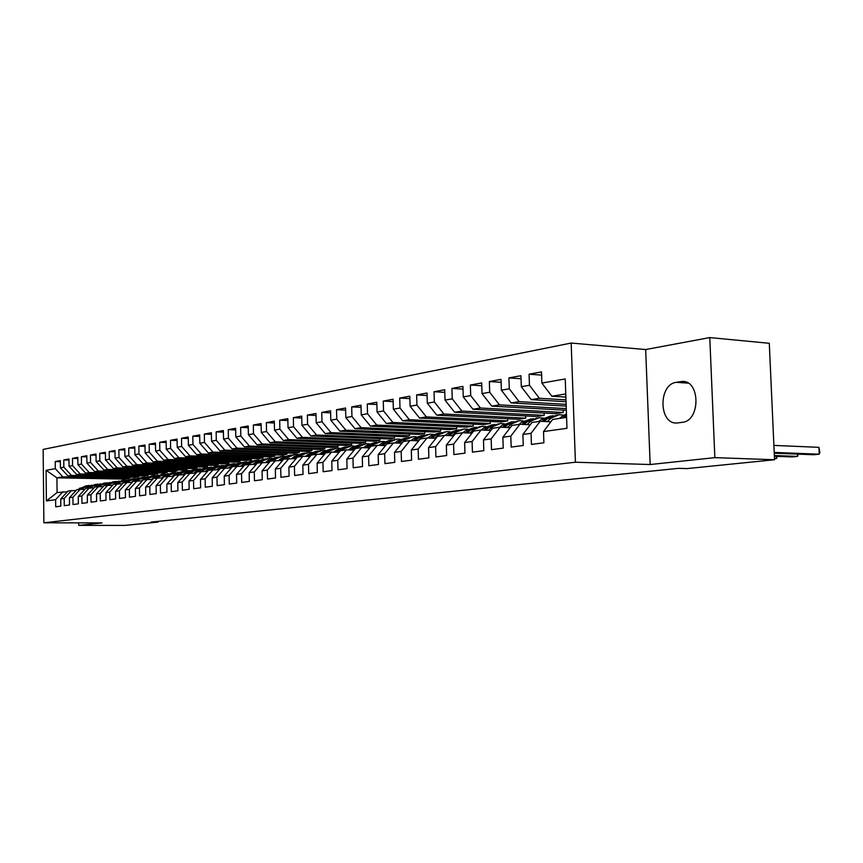 <?xml version="1.0" encoding="UTF-8"?>
<svg xmlns="http://www.w3.org/2000/svg" width="863" height="863" viewBox="0 0 863 863"><rect width="100%" height="100%" fill="white"/><g stroke="black" fill="none" stroke-linecap="round" stroke-linejoin="round"><path stroke-width="1.29" d="M571.177 343.053L43.15 449.396L43.884 522.805L575.405 462.223L571.177 343.053L645.664 349.537L650.163 464.531L714.855 457.638L709.785 337.584L645.664 349.537M709.785 337.584L769.289 343.291L774.543 459.742L714.855 457.638M129.946 477.217L129.957 478.145L123.733 479.084L56.926 477.832L46.084 470.292L46.397 500.939L55.631 499.655L55.707 506.808L60.831 506.139L60.744 498.943L64.196 498.458L64.272 505.686L69.504 504.995L69.418 497.724L72.934 497.239L73.021 504.542L78.35 503.841L78.263 496.495L81.856 495.998L81.942 503.366L87.379 502.654L87.292 495.233L90.96 494.726L91.047 502.169L96.602 501.446L96.505 493.949L100.248 493.431L100.345 500.95L106.02 500.206L105.922 492.633L109.741 492.104L109.838 499.709L115.631 498.954L115.534 491.295L119.428 490.745L119.536 498.436L125.459 497.66L125.351 489.925L129.331 489.364L129.45 497.142L135.491 496.344L135.383 488.523L139.45 487.951L139.569 495.815L145.75 494.995L145.631 487.099L149.795 486.516L149.914 494.456L156.235 493.625L156.106 485.632L160.367 485.038L160.496 493.064L166.958 492.223L166.829 484.132L171.176 483.528L171.306 491.651L177.918 490.777L177.789 482.611L182.233 481.986L182.373 490.195L189.137 489.31L188.997 481.047L193.549 480.411L193.69 488.717L200.615 487.8L200.464 479.44L205.124 478.792L205.275 487.196L212.363 486.268L212.201 477.8L216.98 477.142L217.131 485.642L224.391 484.682L224.229 476.128L229.116 475.448L229.278 484.046L236.699 483.075L236.538 474.413L241.543 473.711L241.716 482.417L249.321 481.414L249.148 472.654L254.272 471.932L254.456 480.745L262.255 479.72L262.072 470.842L267.325 470.108L267.508 479.03L275.502 477.983L275.319 468.997L280.702 468.242L280.896 477.271L289.094 476.203L288.889 467.099L294.423 466.333L294.628 475.481L303.032 474.37L302.827 465.157L308.49 464.37L308.706 473.625L317.325 472.503L317.109 463.161L322.935 462.352L323.15 471.737L332.007 470.572L331.78 461.122L337.757 460.281L337.983 469.785L347.066 468.598L346.84 459.019L352.967 458.156L353.215 467.789L362.546 466.57L362.298 456.861L368.598 455.977L368.857 465.74L378.447 464.488L378.188 454.639L384.661 453.744L384.93 463.636L394.779 462.341L394.52 452.363L401.176 451.435L401.446 461.468L411.586 460.141L411.306 450.022L418.156 449.062L418.436 459.235L428.868 457.875L428.577 447.617L435.621 446.624L435.912 456.948L446.646 455.535L446.344 445.135L453.593 444.121L453.906 454.585L464.952 453.14L464.639 442.579L472.104 441.532L472.428 452.158L483.809 450.669L483.474 439.947L491.166 438.879L491.5 449.655L503.226 448.113L502.881 437.239L510.81 436.139L511.166 447.077L523.248 445.491L522.892 434.456L531.058 433.312L531.435 444.423L543.895 442.784L543.517 431.576L566.969 428.296L565.233 378.954L541.867 383.064L541.489 371.921L529.084 374.208L529.451 385.254L521.306 386.689L520.95 375.707L508.922 377.918L509.278 388.803L501.371 390.195L501.025 379.375L489.353 381.532L489.699 392.244L482.029 393.593L481.694 382.935L470.378 385.027L470.702 395.588L463.248 396.894L462.935 386.397L451.942 388.426L452.244 398.835L445.017 400.108L444.715 389.752L434.035 391.726L434.337 401.985L427.304 403.226L427.012 393.021L416.635 394.93L416.915 405.049L410.098 406.246L409.817 396.193L399.72 398.048L399.99 408.026L393.355 409.191L393.086 399.267L383.269 401.079L383.539 410.928L377.077 412.061L376.818 402.266L367.271 404.024L367.519 413.744L361.23 414.844L360.993 405.189L351.694 406.894L351.931 416.484L345.815 417.563L345.578 408.026L336.527 409.698L336.764 419.148L330.799 420.205L330.572 410.788L321.759 412.417L321.985 421.748L316.171 422.773L315.966 413.485L307.368 415.071L307.584 424.283L301.921 425.276L301.716 416.106L293.344 417.649L293.549 426.754L288.037 427.724L287.832 418.663L279.677 420.173L279.871 429.159L274.488 430.108L274.305 421.166L266.343 422.633L266.527 431.511L261.284 432.428L261.101 423.593L253.334 425.028L253.506 433.798L248.393 434.704L248.22 425.966L240.637 427.368L240.809 436.031L235.815 436.915L235.642 428.285L228.253 429.655L228.415 438.21L223.539 439.073L223.377 430.551L216.149 431.878L216.3 440.346L211.543 441.176L211.392 432.762L204.337 434.057L204.477 442.428L199.828 443.248L199.687 434.92L192.794 436.182L192.934 444.456L188.382 445.254L188.242 437.023L181.51 438.264L181.64 446.441L177.206 447.228L177.066 439.084L170.486 440.303L170.615 448.382L166.268 449.148L166.138 441.101L159.698 442.288L159.828 450.281L155.577 451.025L155.459 443.064L149.159 444.229L149.277 452.136L145.124 452.87L145.006 444.995L138.846 446.128L138.954 453.949L134.887 454.672L134.779 446.872L128.749 447.994L128.857 455.729L124.876 456.43L124.768 448.717L118.867 449.806L118.975 457.466L115.081 458.156L114.984 450.529L109.202 451.586L109.31 459.17L105.491 459.839L105.394 452.298L99.741 453.334L99.838 460.831L96.106 461.489L96.009 454.024L90.464 455.049L90.561 462.471L86.904 463.107L86.818 455.718L81.392 456.721L81.478 464.067L77.897 464.693L77.81 457.379L72.492 458.361L72.568 465.632L69.062 466.247L68.975 459.008L63.765 459.968L63.851 467.163L60.41 467.768L60.334 460.594L55.221 461.543L60.345 461.673M46.084 470.292L55.297 468.674L55.221 461.543M774.543 459.742L686.98 468.598L678.48 468.35L151.219 522.061L158.123 522.072L158.112 521.36M135.362 477.325L67.994 476.009L71.456 475.437L138.997 476.775L135.362 477.325M60.41 467.768L67.994 476.009M63.851 467.163L71.456 475.437M46.397 500.939L57.087 492.568L67.4 491.759M55.631 499.655L63.01 491.694M144.499 475.945L76.699 474.564L80.237 473.981L148.209 475.384L144.499 475.945M69.062 466.247L76.699 474.564M72.568 465.632L80.237 473.981M60.744 498.943L68.166 490.939L76.106 490.486M64.196 498.458L71.629 490.432M153.819 474.531L85.588 473.107L89.191 472.514L157.605 473.96L153.819 474.531M77.897 464.693L85.588 473.107M81.478 464.067L89.191 472.514M69.418 497.724L76.872 489.655L84.984 489.202M72.934 497.239L80.41 489.127M163.334 473.086L94.65 471.608L98.328 471.004L167.185 472.503L163.334 473.086M86.904 463.107L94.65 471.608M90.561 462.471L98.328 471.004M78.263 496.495L85.771 488.339L94.067 487.854M81.856 495.998L89.374 487.811M173.032 471.619L103.905 470.087L107.659 469.461L176.969 471.015L173.032 471.619M96.106 461.489L103.905 470.087M99.838 460.831L107.659 469.461M87.292 495.233L94.844 487.002L103.29 486.527M90.96 494.726L98.533 486.452M182.934 470.119L113.355 468.523L117.195 467.897L186.947 469.504L182.934 470.119M105.491 459.839L113.355 468.523M109.31 459.17L117.195 467.897M96.505 493.949L104.11 485.632L112.729 485.157M100.248 493.431L107.864 485.082M193.032 468.587L123.01 466.937L126.926 466.29L197.131 467.962L193.032 468.587M115.081 458.156L123.01 466.937M118.975 457.466L126.926 466.29M105.922 492.633L113.571 484.24L122.373 483.755M109.741 492.104L117.411 483.668M203.344 467.023L132.859 465.308L136.861 464.65L207.53 466.387L203.344 467.023M124.876 456.43L132.859 465.308M128.857 455.729L136.861 464.65M115.534 491.295L123.226 482.816L132.222 482.32M119.428 490.745L127.152 482.234M213.873 465.427L142.934 463.647L147.023 462.978L218.156 464.779L213.873 465.427M134.887 454.672L142.934 463.647M138.954 453.949L147.023 462.978M125.351 489.925L133.096 481.36L142.276 480.864M129.331 489.364L137.098 480.767M224.628 463.798L153.226 461.953L157.4 461.263L228.997 463.14L224.628 463.798M145.124 452.87L153.226 461.953M149.277 452.136L157.4 461.263M135.383 488.523L143.172 479.871L152.557 479.364M139.45 487.951L147.26 479.267M235.621 462.137L163.743 460.216L168.015 459.515L240.076 461.457L235.621 462.137M155.577 451.025L163.743 460.216M159.828 450.281L168.015 459.515M145.631 487.099L153.474 478.35L163.075 477.832M149.795 486.516L157.659 477.735M246.84 460.432L174.488 458.447L178.857 457.724L251.403 459.742L246.84 460.432M166.268 449.148L174.488 458.447M170.615 448.382L178.857 457.724M156.106 485.632L164.002 476.797L173.819 476.279M160.367 485.038L168.274 476.16M258.307 458.695L185.491 456.635L189.957 455.891L262.967 457.983L258.307 458.695M177.206 447.228L185.491 456.635M181.64 446.441L189.957 455.891M166.829 484.132L174.768 475.2L184.801 474.682M171.176 483.528L179.137 474.564M270.033 456.915L196.732 454.779L201.306 454.024L274.801 456.193L270.033 456.915M188.382 445.254L196.732 454.779M192.934 444.456L201.306 454.024M177.789 482.611L185.772 473.582L196.041 473.043M182.233 481.986L190.248 472.924M282.028 455.103L208.242 452.881L212.924 452.104L286.894 454.359L282.028 455.103M199.828 443.248L208.242 452.881M204.477 442.428L212.924 452.104M188.997 481.047L197.034 471.921L207.541 471.381M193.549 480.411L201.608 471.241M294.283 453.237L220.022 450.939L224.812 450.152L299.267 452.482L294.283 453.237M211.543 441.176L220.022 450.939M216.3 440.346L224.812 450.152M200.464 479.44L208.555 470.216L219.31 469.666M205.124 478.792L213.237 469.526M306.829 451.338L232.071 448.954L236.98 448.145L311.931 450.562L306.829 451.338M223.539 439.073L232.071 448.954M228.415 438.21L236.98 448.145M212.201 477.8L220.345 468.48L231.349 467.919M216.98 477.142L225.135 467.768M319.666 449.396L244.423 446.915L249.439 446.085L324.876 448.598L319.666 449.396M235.815 436.915L244.423 446.915M240.809 436.031L249.439 446.085M224.229 476.128L232.417 466.7L243.69 466.128M229.116 475.448L237.325 465.977M332.794 447.401L257.066 444.833L262.212 443.981L338.145 446.592L332.794 447.401M248.393 434.704L257.066 444.833M253.506 433.798L262.212 443.981M236.538 474.413L244.779 464.877L256.322 464.294M241.543 473.711L249.806 464.132M346.246 445.362L270.022 442.697L275.297 441.824L351.716 444.531L346.246 445.362M261.284 432.428L270.022 442.697M266.527 431.511L275.297 441.824M249.148 472.654L257.433 463L269.267 462.428M254.272 471.932L262.589 462.244M360.022 443.28L283.301 440.508L288.706 439.612L365.621 442.428L360.022 443.28M274.488 430.108L283.301 440.508M279.871 429.159L288.706 439.612M262.072 470.842L270.41 461.09L282.535 460.497M267.325 470.108L275.685 460.313M374.132 441.144L296.915 438.264L302.46 437.347L379.871 440.27L374.132 441.144M288.037 427.724L296.915 438.264M293.549 426.754L302.46 437.347M275.319 468.997L283.7 459.127L296.138 458.533M280.702 468.242L289.116 458.329M388.587 438.943L310.874 435.955L316.559 435.028L394.467 438.059L388.587 438.943M301.921 425.276L310.874 435.955M307.584 424.283L316.559 435.028M288.889 467.099L297.336 457.12L302.881 456.3L310.087 456.505M294.423 466.333L302.881 456.3M403.399 436.7L325.2 433.604L331.025 432.633L409.429 435.793L403.399 436.7M316.171 422.773L325.2 433.604M321.985 421.748L331.025 432.633M302.827 465.157L311.316 455.049L317.001 454.208L324.391 454.445M308.49 464.37L317.001 454.208M418.598 434.402L339.893 431.176L345.88 430.184L424.779 433.463L418.598 434.402M330.799 420.205L339.893 431.176M336.764 419.148L345.88 430.184M317.109 463.161L325.653 452.935L331.489 452.072L339.083 452.32M322.935 462.352L331.489 452.072M434.175 432.039L354.973 428.684L361.122 427.67L440.518 431.079L434.175 432.039M345.815 417.563L354.973 428.684M351.931 416.484L361.122 427.67M331.78 461.122L340.367 450.766L346.365 449.882L354.154 450.141M337.757 460.281L346.365 449.882M450.162 429.612L370.464 426.139L376.786 425.092L456.678 428.631L450.162 429.612M361.23 414.844L370.464 426.139M367.519 413.744L376.786 425.092M346.84 459.019L355.47 448.533L361.629 447.627L369.634 447.897M352.967 458.156L361.629 447.627M466.57 427.131L386.376 423.506L392.87 422.439L473.258 426.117L466.57 427.131M377.077 412.061L386.376 423.506M383.539 410.928L392.87 422.439M362.298 456.861L370.982 446.247L377.304 445.308L385.534 445.599M368.598 455.977L377.304 445.308M483.409 424.574L402.73 420.81L409.407 419.72L490.281 423.539L483.409 424.574M393.355 409.191L402.73 420.81M399.99 408.026L409.407 419.72M378.188 454.639L386.926 443.895L393.42 442.935L401.867 443.248M384.661 453.744L393.42 442.935M500.713 421.953L419.547 418.048L426.398 416.915L507.768 420.885L500.713 421.953M410.098 406.246L419.547 418.048M416.915 405.049L426.398 416.915M394.52 452.363L403.301 441.478L409.979 440.486L418.663 440.82M401.176 451.435L409.979 440.486M518.49 419.267L436.829 415.189L443.884 414.024L525.729 418.167L518.49 419.267M427.304 403.226L436.829 415.189M434.337 401.985L443.884 414.024M411.306 450.022L420.13 438.987L427.002 437.973L435.944 438.328M418.156 449.062L427.002 437.973M536.754 416.495L454.618 412.255L461.878 411.058L544.197 415.362L536.754 416.495M445.017 400.108L454.618 412.255M452.244 398.835L461.878 411.058M428.577 447.617L437.444 436.441L444.51 435.394L453.711 435.772M435.621 446.624L444.51 435.394M555.535 413.647L472.924 409.245L480.4 408.005L563.194 412.482L555.535 413.647M463.248 396.894L472.924 409.245M470.702 395.588L480.4 408.005M446.344 445.135L455.265 433.809L462.536 432.73L472.007 433.14M453.593 444.121L462.536 432.73M566.333 410.249L491.781 406.139L499.472 404.866L566.279 408.609M482.029 393.593L491.781 406.139M489.699 392.244L499.472 404.866M464.639 442.579L473.593 431.101L481.079 430.001L490.842 430.421M472.104 441.532L481.079 430.001M566.193 406.074L511.198 402.935L519.127 401.629L566.128 404.348M501.371 390.195L511.198 402.935M509.278 388.803L519.127 401.629M483.474 439.947L492.482 428.318L500.184 427.174L510.249 427.638M491.166 438.879L500.184 427.174M566.031 401.694L531.209 399.634L539.386 398.285L565.966 399.882M521.306 386.689L531.209 399.634M529.451 385.254L539.386 398.285M502.881 437.239L511.932 425.448L519.871 424.272L530.238 424.769M510.81 436.139L519.871 424.272M565.869 397.088L551.835 396.236L565.761 393.938M541.867 383.064L551.835 396.236M522.892 434.456L531.975 422.482L540.162 421.273L550.853 421.802M531.058 433.312L540.162 421.273M78.706 522.859L78.738 525.384L125.049 525.416L158.123 522.072M650.163 464.531L575.405 462.223M78.738 525.384L102.028 522.902L43.884 522.805M129.957 478.145L62.848 476.851L56.926 477.832L57.087 492.568M123.733 479.084L123.754 480.152L115.491 483.949M543.517 431.576L552.644 419.44L566.581 417.379M563.108 410.076L563.194 412.482M544.121 413.043L544.197 415.362M525.653 415.923L525.729 418.167M507.692 418.728L507.768 420.885M490.216 421.446L490.281 423.539M473.194 424.1L473.258 426.117M456.613 426.678L456.678 428.631M440.464 429.191L440.518 431.079M424.725 431.64L424.779 433.463M409.386 434.024L409.429 435.793M394.423 436.344L394.467 438.059M379.828 438.609L379.871 440.27M365.578 440.82L365.621 442.428M351.683 442.978L351.716 444.531M338.102 445.081L338.145 446.592M324.844 447.131L324.876 448.598M311.899 449.138L311.931 450.562M299.234 451.101L299.267 452.482M286.861 453.01L286.894 454.359M274.768 454.877L274.801 456.193M262.945 456.71L262.967 457.983M251.37 458.501L251.403 459.742M240.054 460.249L240.076 461.457M228.975 461.953L228.997 463.14M218.134 463.625L218.156 464.779M207.508 465.265L207.53 466.387M197.109 466.872L197.131 467.962M186.926 468.436L186.947 469.504M176.947 469.979L176.969 471.015M167.174 471.489L167.185 472.503M157.584 472.967L157.605 473.96M148.188 474.413L148.209 475.384M138.975 475.826L138.997 476.775M55.297 468.674L62.848 476.851M682.212 422.331C700.907 420.95 700.314 379.289 681.662 381.522L676.387 382.309C657.962 384.305 658.803 425.017 677.261 422.967L682.212 422.331M529.084 374.208L541.597 375.092M508.922 377.918L521.047 378.749M489.353 381.532L501.123 382.309M470.378 385.027L481.781 385.761M451.942 388.426L463.021 389.116M434.035 391.726L444.79 392.374M416.635 394.93L427.088 395.534M399.72 398.048L409.882 398.62M383.269 401.079L393.15 401.619M367.271 404.024L376.883 404.542M351.694 406.894L361.047 407.379M336.527 409.698L345.632 410.152M321.759 412.417L330.626 412.848M307.368 415.071L316.009 415.481M293.344 417.649L301.759 418.037M279.677 420.173L287.875 420.54M266.343 422.633L274.337 422.978M253.334 425.028L261.133 425.351M240.637 427.368L248.253 427.681M228.253 429.655L235.675 429.947M216.149 431.878L223.409 432.158M204.337 434.057L211.413 434.326M192.794 436.182L199.709 436.441M181.51 438.264L188.274 438.501M170.486 440.303L177.088 440.529M159.698 442.288L166.16 442.503M149.159 444.229L155.469 444.434M138.846 446.128L145.027 446.322M128.749 447.994L134.801 448.177M118.867 449.806L124.79 449.99M109.202 451.586L114.995 451.759M99.741 453.334L105.405 453.496M90.464 455.049L96.02 455.2M81.392 456.721L86.829 456.861M72.492 458.361L77.821 458.501M63.765 459.968L68.997 460.098M559.278 418.458L566.462 413.744M774.208 452.428L819.235 454.197L813.766 454.747L774.24 453.215M566.506 415.157L563.237 417.875M565.74 417.498L566.57 416.807M773.895 445.405L818.911 447.336L819.235 454.197L819.85 452.395L818.911 447.336M547.034 421.619L551.36 417.983L559.181 414.693L563.571 415.071M538.857 421.468L541.22 419.494L551.036 415.912M544.024 421.468L547.487 418.566L557.347 414.963M774.348 455.524L797.595 456.398L792.277 456.937L774.381 456.268M553.172 415.621L545.06 418.922L542.137 421.371M798.232 454.143L797.595 456.398L797.488 454.121M526.883 424.607L531.23 420.982L539.019 417.724L543.248 418.059M519.051 424.391L521.392 422.449L531.069 418.911M523.96 424.467L527.476 421.543L537.196 417.994M774.489 458.749L776.527 458.544L776.43 456.344M774.478 458.469L776.527 458.544L777.207 456.376M533.161 418.62L525.114 421.888L522.126 424.38M507.325 427.498L511.705 423.884L519.44 420.669L523.517 420.971M499.806 427.228L502.147 425.308L511.683 421.834M504.488 427.368L508.048 424.434L517.627 420.939M513.733 421.543L505.761 424.769L502.698 427.293M488.329 430.313L492.73 426.71L500.432 423.517L504.37 423.787M481.123 430.001L483.453 428.091L492.849 424.661M485.578 430.195L489.192 427.239L498.631 423.798M494.866 424.38L486.959 427.573L483.841 430.119M469.882 433.043L474.305 429.45L481.964 426.3L485.772 426.538M462.881 432.751L465.286 430.799L474.564 427.412M467.207 432.935L470.864 429.968L480.173 426.57M476.538 427.131L468.706 430.292L465.524 432.859M451.964 435.696L456.398 432.115L464.014 428.997L467.692 429.202M445.146 435.416L447.638 433.42L456.775 430.087M449.364 435.588L453.053 432.611L462.234 429.267M458.717 429.806L450.95 432.924L447.724 435.524M434.531 438.275L438.987 434.704L446.559 431.619L450.108 431.802M427.919 438.016L430.464 435.977L439.483 432.687M432.007 438.177L435.739 435.189L444.79 431.888M677.757 468.426L673.194 468.889M441.392 432.406L433.69 435.491L430.421 438.113M417.595 440.777L422.061 437.228L429.591 434.175L433.01 434.337M411.144 440.54L413.765 438.458L422.665 435.222M415.135 440.691L418.889 437.703L427.821 434.445M659.688 470.259L655.244 470.713M424.542 434.941L416.905 437.994L413.582 440.626M401.112 443.215L405.578 439.677L413.064 436.656L416.387 436.797M394.833 442.989L397.509 440.885L406.29 437.681M398.717 443.129L402.503 440.141L411.317 436.926M642.061 472.061L637.725 472.503M408.134 437.412L400.561 440.421L397.207 443.075M387.293 443.841L389.547 442.061L396.991 439.084L400.195 439.191M385.06 445.588L386.397 444.542M378.965 445.373L381.683 443.237L390.356 440.076M382.73 445.502L386.548 442.514L395.243 439.343M624.855 473.809L620.616 474.24M392.169 439.806L384.661 442.795L381.263 445.448M371.683 446.139L373.927 444.391L381.327 441.435L384.434 441.532M369.44 447.897L369.979 447.476M363.496 447.692L366.279 445.524L374.833 442.406M367.174 447.811L371.014 444.823L379.601 441.694M608.059 475.524L603.917 475.945M376.613 442.147L369.17 445.092L365.75 447.768M356.495 448.382L358.717 446.656L366.074 443.722L369.073 443.809M348.436 449.947L351.263 447.757L359.709 444.682M352.018 450.065L355.88 447.077L364.359 443.981M591.651 477.196L587.606 477.606M361.468 444.423L354.089 447.347L350.626 450.022M341.683 450.572L343.906 448.857L351.209 445.966L354.121 446.031M333.765 452.147L336.635 449.936L344.973 446.905M337.25 452.255L341.133 449.267L349.504 446.214M575.621 478.825L571.673 479.235M346.699 446.646L339.386 449.526L335.901 452.212M327.25 452.697L329.461 451.004L336.721 448.145L339.537 448.199M319.461 454.283L322.374 452.061L330.615 449.062M322.859 454.391L326.753 451.414L335.027 448.393M559.958 480.421L556.096 480.82M332.309 448.803L325.06 451.662L321.543 454.348M313.183 454.779L315.373 453.107L322.589 450.27L325.319 450.313M305.524 456.376L308.469 454.132L316.602 451.166M308.835 456.473L312.74 453.496L320.907 450.518M544.639 481.986L540.874 482.363M318.274 450.918L311.079 453.744L307.552 456.43M299.461 456.797L301.64 455.146L308.814 452.341L311.457 452.374M291.921 458.404L294.898 456.149L302.935 453.226M295.146 458.501L299.073 455.524L307.142 452.59M529.677 483.507L525.988 483.884M304.585 452.967L297.455 455.772L293.895 458.469M286.074 458.782L288.242 457.142L295.362 454.359L297.929 454.38M278.641 460.389L281.662 458.124L289.601 455.222M281.802 460.475L285.729 457.509L293.7 454.607M515.038 484.995L511.425 485.362M291.23 454.984L284.154 457.746L280.572 460.443M273.01 460.702L275.168 459.084L282.244 456.333L284.736 456.354M265.696 462.331L268.738 460.044L276.591 457.185M270.561 461.069L272.708 459.45L280.594 456.581M500.713 486.462L497.185 486.818M278.188 456.937L271.176 459.677L267.584 462.374M268.771 462.406L270.184 461.349M260.259 462.59L262.395 460.982L269.429 458.264L271.845 458.264M253.053 464.218L256.128 461.921L263.884 459.094M257.864 462.935L260 461.338L267.789 458.512M486.71 487.886L483.248 488.242M265.459 458.857L258.501 461.565L254.898 464.262M256.063 464.294L256.818 463.733M247.8 464.423L256.926 460.141L259.267 460.141M240.701 466.052L243.808 463.755L251.478 460.961M245.47 464.769L247.595 463.194L255.286 460.389M473 489.278L469.612 489.623M253.021 460.723L246.128 463.409L242.503 466.106M235.642 466.225L244.704 461.975L246.969 461.975M228.652 467.854L231.769 465.545L239.353 462.784M233.366 466.559L235.47 464.995L243.086 462.223M459.58 490.648L456.268 490.982M240.885 462.546L234.035 465.211L230.399 467.897M223.754 467.973L232.762 463.776L234.963 463.765M216.861 469.612L220.011 467.293L227.508 464.564M221.532 468.307L223.625 466.754L231.155 464.014M446.43 491.986L443.194 492.32M229.019 464.337L222.223 466.959L218.576 469.655M212.147 469.688L221.09 465.535L223.237 465.513M205.351 471.327L208.512 469.008L215.933 466.3M209.968 470.011L212.05 468.48L219.493 465.772M433.56 493.302L430.389 493.625M217.411 466.074L208.598 470.216M208.49 470.292L207.023 471.371M200.788 471.36L209.677 467.25L211.759 467.228M194.099 473L197.282 470.68L204.607 468.005M198.663 471.673L200.734 470.162L208.091 467.487M420.961 494.585L417.854 494.898M206.074 467.778L197.325 471.878M196.613 472.395L195.739 473.043M189.698 473L198.522 468.922L200.55 468.9M183.085 474.639L186.289 472.309L193.539 469.677M187.616 473.312L196.947 469.159M408.609 495.837L405.567 496.149M194.984 469.45L186.3 473.507M178.835 474.607L187.616 470.562L189.58 470.54M172.32 476.247L175.545 473.906L182.719 471.295M176.807 474.909L186.041 470.799M396.505 497.077L393.517 497.379M184.143 471.079L175.523 475.092M168.22 476.171L170.248 474.693L178.846 472.137M161.791 477.811L165.027 475.47L172.125 472.892M166.225 476.462L175.383 472.406M384.65 498.285L381.716 498.577M173.528 472.676L164.973 476.646M157.789 477.735L159.849 476.247L168.35 473.701M151.489 479.343L154.736 477.002L161.759 474.456M155.879 477.994L164.941 473.97M373.021 499.461L370.151 499.763M163.139 474.24L154.65 478.178M147.573 479.267L149.666 477.757L158.069 475.243M141.403 480.842L144.66 478.501L151.608 475.977M145.75 479.483L154.725 475.513M361.619 500.626L358.803 500.918M152.978 475.761L144.553 479.666M137.562 480.777L139.698 479.245L148.015 476.743M131.532 482.309L134.79 479.968L141.672 477.476M135.836 480.95L144.725 477.012M350.432 501.77L347.67 502.05M143.021 477.261L134.66 481.123M127.778 482.244L129.935 480.691L138.166 478.21M121.856 483.744L125.135 481.414L131.942 478.933M126.127 482.385L134.941 478.48M339.472 502.881L336.753 503.161M133.28 478.728L124.973 482.557M118.177 483.679L120.378 482.115L128.511 479.655M112.395 485.157L113.366 484.467M113.711 484.219L122.417 480.367M116.613 483.787L125.351 479.925M328.706 503.981L326.052 504.251M108.792 485.092L111.014 483.507L119.062 481.069M104.455 485.578L113.075 481.77M107.303 485.157L115.955 481.338M318.145 505.06L315.534 505.319M114.38 481.565L106.192 485.33M99.59 486.473L101.845 484.877L109.806 482.449M95.383 486.926L103.927 483.151M98.177 486.505L106.742 482.719M307.789 506.106L305.222 506.376M105.21 482.946L97.088 486.667M90.572 487.822L92.848 486.214L100.734 483.809M86.494 488.231L94.962 484.499M89.223 487.832L97.724 484.078M297.616 507.142L295.103 507.401M96.235 484.294L88.166 487.983M81.726 489.148L84.035 487.53L91.834 485.135M77.778 489.515L86.171 485.815M80.453 489.127L88.878 485.416M287.627 508.167L285.157 508.415M87.422 485.621L79.418 489.278M685.578 382.007L680.562 381.64M688.124 383.161L676.387 382.309M561.651 416.451L565.599 415.869M547.487 418.566L551.36 417.983M541.22 419.494L545.06 418.922M527.476 421.543L531.23 420.982M521.392 422.449L525.114 421.888M508.048 424.434L511.705 423.884M502.147 425.308L505.761 424.769M489.192 427.239L492.73 426.71M483.453 428.091L486.959 427.573M470.864 429.968L474.305 429.45M465.286 430.799L468.706 430.292M453.053 432.611L456.398 432.115M447.638 433.42L450.95 432.924M435.739 435.189L438.987 434.704M430.464 435.977L433.69 435.491M418.889 437.703L422.061 437.228M413.765 438.458L416.905 437.994M402.503 440.141L405.578 439.677M397.509 440.885L400.561 440.421M386.548 442.514L389.547 442.061M381.683 443.237L384.661 442.795M371.014 444.823L373.927 444.391M366.279 445.524L369.17 445.092M355.88 447.077L358.717 446.656M351.263 447.757L354.089 447.347M341.133 449.267L343.906 448.857M336.635 449.936L339.386 449.526M326.753 451.414L329.461 451.004M322.374 452.061L325.06 451.662M312.74 453.496L315.373 453.107M308.469 454.132L311.079 453.744M299.073 455.524L301.64 455.146M294.898 456.149L297.455 455.772M285.729 457.509L288.242 457.142M281.662 458.124L284.154 457.746M272.708 459.45L275.168 459.084M268.738 460.044L271.176 459.677M260 461.338L262.395 460.982M256.128 461.921L258.501 461.565M247.595 463.194L249.925 462.838M243.808 463.755L246.128 463.409M235.47 464.995L237.757 464.65M231.769 465.545L234.035 465.211M223.625 466.754L225.858 466.419M220.011 467.293L222.223 466.959M212.05 468.48L214.229 468.156M208.512 469.008L210.68 468.685M200.734 470.162L202.87 469.839M197.282 470.68L199.396 470.357M189.666 471.813L191.759 471.5M186.289 472.309L188.361 472.007M178.846 473.42L180.885 473.118M175.545 473.906L177.562 473.604M168.263 474.995L170.248 474.693M165.027 475.47L167.001 475.179M157.897 476.538L159.849 476.247M154.736 477.002L156.667 476.721M147.756 478.048L149.666 477.757M144.66 478.501L146.559 478.221M137.832 479.526L139.698 479.245M134.79 479.968L136.656 479.699M128.112 480.971L129.935 480.691M125.135 481.414L126.958 481.144M118.587 482.385L120.378 482.115M115.674 482.816L117.454 482.557M109.256 483.776L111.014 483.507M106.408 484.197L108.155 483.938M100.119 485.135L101.845 484.877M97.325 485.545L99.04 485.297M91.165 486.462L92.848 486.214M88.425 486.872L90.097 486.624M82.384 487.768L84.035 487.53M79.698 488.178L81.338 487.929M684.51 381.726L681.662 381.522"/></g></svg>
